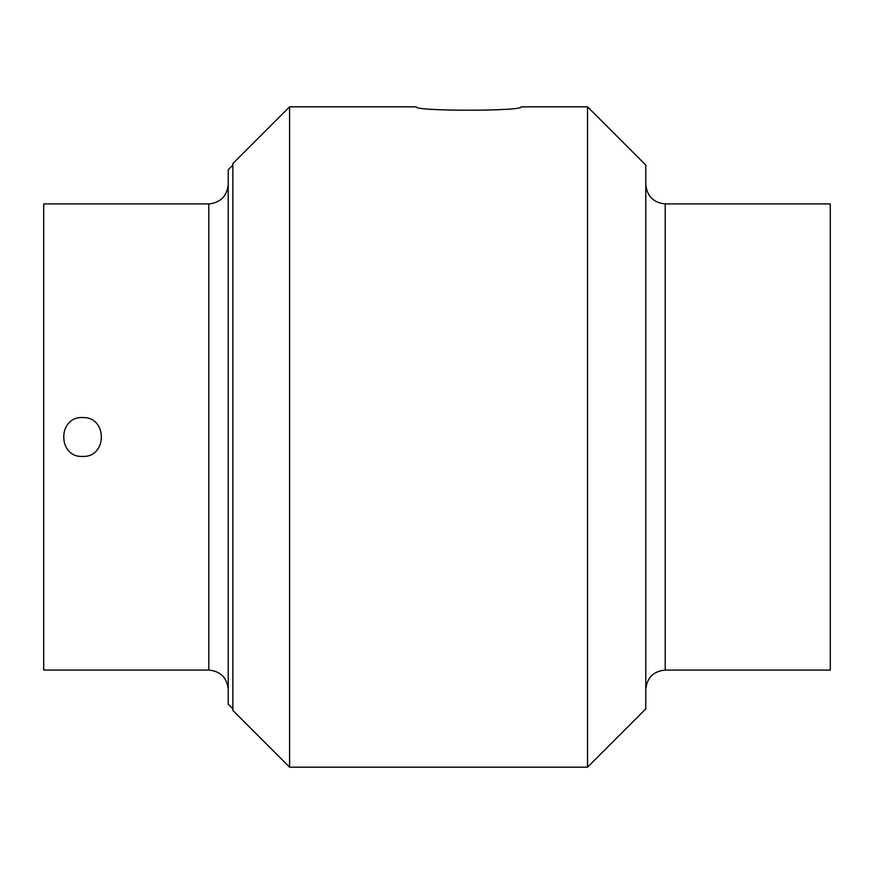 <?xml version="1.0" encoding="UTF-8"?>
<svg xmlns="http://www.w3.org/2000/svg" width="874" height="874" viewBox="0 0 874 874"><rect width="100%" height="100%" fill="white"/><g stroke="black" fill="none" stroke-linecap="round" stroke-linejoin="round"><path stroke-width="1.31" d="M82.549 456.425C107.6 457.615 107.6 416.385 82.549 417.575C57.487 416.385 57.487 457.615 82.549 456.425C57.487 457.615 57.487 416.385 82.549 417.575C107.6 416.385 107.6 457.615 82.549 456.425M232.877 708.912L228.212 704.247L228.212 169.753L232.877 165.088M228.212 184.512C226.978 196.224 220.499 202.702 208.788 203.937L43.7 203.937L43.7 670.063L208.788 670.063C220.576 671.221 227.054 677.7 228.212 689.488M416.221 106.825C413.063 111.348 524.258 111.348 521.101 106.825C524.258 111.348 413.063 111.348 416.221 106.825L289.589 106.825L289.589 767.175L587.525 767.175L587.525 106.825L521.101 106.825M665.212 203.937L665.212 670.063L830.3 670.063L830.3 203.937L665.212 203.937C653.501 202.702 647.022 196.224 645.788 184.512M587.525 767.175L645.788 708.912L645.788 165.088L587.525 106.825M289.589 767.175L232.877 710.464L232.877 163.536L289.589 106.825M208.788 203.937L208.788 670.063M665.212 670.063C653.424 671.221 646.946 677.7 645.788 689.488"/></g></svg>
